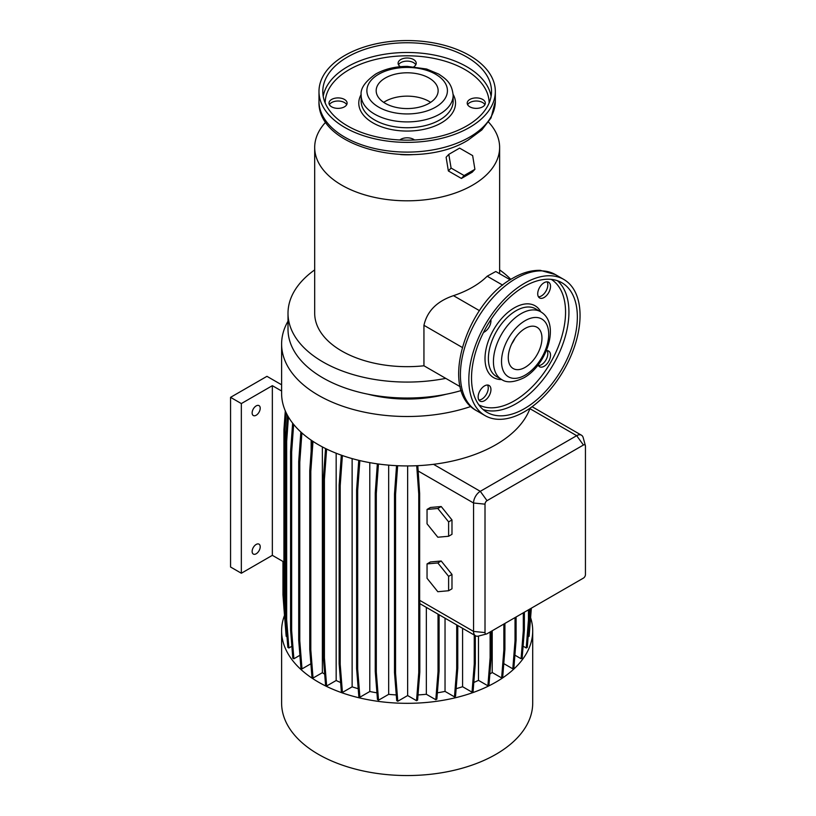 <?xml version="1.0" encoding="UTF-8"?>
<svg xmlns="http://www.w3.org/2000/svg" width="816" height="816" viewBox="0 0 816 816"><rect width="100%" height="100%" fill="white"/><g stroke="black" fill="none" stroke-linecap="round" stroke-linejoin="round"><path stroke-width="1.22" d="M427.043 578.289L437.825 591.712L448.616 590.743L451.982 588.795L451.982 574.423L441.201 561L430.409 561.969L427.043 563.917L427.043 578.289M448.616 590.743L448.616 576.361L451.982 574.423M448.616 576.361L437.825 562.948L441.201 561M437.825 562.948L427.043 563.917M524.443 411.743A78.642 45.4 -60 0 1 485.122 415.64A78.642 45.4 -60 0 1 473.066 352.614A78.642 45.4 -60 0 1 524.443 283.315A78.642 45.4 -60 0 1 563.764 279.419A78.642 45.4 -60 0 1 575.821 342.445A78.642 45.4 -60 0 1 524.443 411.743M511.632 344.026A23.827 13.76 120 0 0 515.008 338.191M525.116 328.46A23.827 13.76 -60 0 1 537.03 327.277A23.827 13.76 -60 0 1 540.682 346.372A23.827 13.76 -60 0 1 525.116 367.373A23.827 13.76 -60 0 1 513.203 368.557A23.827 13.76 -60 0 1 509.551 349.462A23.827 13.76 -60 0 1 525.116 328.46M524.443 286.426A74.827 43.207 -60 0 1 561.857 282.724A74.827 43.207 -60 0 1 573.322 342.689A74.827 43.207 -60 0 1 524.443 408.632A74.827 43.207 -60 0 1 487.03 412.335A74.827 43.207 -60 0 1 475.555 352.369A74.827 43.207 -60 0 1 524.443 286.426M484.541 400.687A9.058 5.233 120 0 0 490.457 392.7A9.058 5.233 120 0 0 489.07 385.448A9.058 5.233 120 0 0 484.541 385.897A9.058 5.233 120 0 0 478.625 393.873A9.058 5.233 120 0 0 480.012 401.125A9.058 5.233 120 0 0 484.541 400.687M487.519 385.019A9.058 5.233 -60 0 1 481.848 399.126A9.058 5.233 -60 0 1 478.87 399.993M483.541 332.377A9.058 5.233 120 0 0 484.541 331.888A9.058 5.233 120 0 0 490.865 319.688M544.119 297.493A9.058 5.233 120 0 0 550.035 289.507A9.058 5.233 120 0 0 548.648 282.254A9.058 5.233 120 0 0 544.119 282.703A9.058 5.233 120 0 0 538.203 290.68A9.058 5.233 120 0 0 539.59 297.942A9.058 5.233 120 0 0 544.119 297.493M547.097 281.826A9.058 5.233 -60 0 1 541.426 295.933A9.058 5.233 -60 0 1 538.448 296.81M538.121 364.936A9.058 5.233 120 0 0 539.59 366.731A9.058 5.233 120 0 0 544.119 366.282A9.058 5.233 120 0 0 550.035 358.306A9.058 5.233 120 0 0 548.648 351.053A9.058 5.233 120 0 0 546.353 350.676M547.097 350.625A9.058 5.233 -60 0 1 541.426 364.732A9.058 5.233 -60 0 1 538.448 365.599M400.585 154.571A52.428 30.274 0 0 0 413.732 154.571M325.798 122.074A92.463 53.387 0 0 0 314.69 147.431A92.463 53.387 0 0 0 371.77 196.748A92.463 53.387 0 0 0 472.535 185.181A92.463 53.387 0 0 0 499.627 147.431A92.463 53.387 0 0 0 488.519 122.074M451.778 172.91L456.644 175.705M256.173 405.909A5.722 3.305 -60 0 1 259.029 405.623A5.722 3.305 -60 0 1 259.906 410.203A5.722 3.305 -60 0 1 256.173 415.242A5.722 3.305 -60 0 1 253.317 415.528A5.722 3.305 -60 0 1 252.44 410.948A5.722 3.305 -60 0 1 256.173 405.909M256.173 553.789A5.722 3.305 120 0 0 259.906 548.75A5.722 3.305 120 0 0 259.029 544.16A5.722 3.305 120 0 0 256.173 544.445A5.722 3.305 120 0 0 252.44 549.484A5.722 3.305 120 0 0 253.317 554.064A5.722 3.305 120 0 0 256.173 553.789M314.69 147.431L314.69 313.283A92.463 53.387 0 0 0 423.943 365.782L423.943 325.309C427.145 311.09 436.999 301.216 453.482 295.667A92.463 53.387 -0 0 0 472.535 287.212A92.463 53.387 -0 0 0 487.183 276.206L502.687 285.151M314.69 269.892A119.156 68.789 0 0 0 288.007 313.283L288.007 329.236A119.156 68.789 0 0 0 461.254 390.538M288.007 313.283A119.156 68.789 0 0 0 445.75 378.369L460.183 386.702M368.128 394.24A95.329 55.039 0 0 0 446.189 394.24M288.007 321.208A125.542 72.481 0 0 0 281.612 344.026L281.612 393.455A125.542 72.481 0 0 0 433.51 464.314A125.542 72.481 0 0 0 495.934 444.7A125.542 72.481 0 0 0 529.9 408.663A125.542 72.481 0 0 0 530.094 408.143M281.612 344.026A125.542 72.481 0 0 0 344.893 406.96A125.542 72.481 0 0 0 470.924 406.46M284.468 615.478A125.542 72.481 0 0 0 281.612 630.839L281.612 703.066A125.542 72.481 0 0 0 359.111 770.029A125.542 72.481 0 0 0 495.934 754.321A125.542 72.481 0 0 0 532.705 703.066L532.705 630.839A125.542 72.481 0 0 0 530.604 617.641M281.612 630.839A125.542 72.481 0 0 0 359.111 697.802A125.542 72.481 0 0 0 495.934 682.094A125.542 72.481 0 0 0 532.705 630.839M331.643 106.835A9.058 5.233 180 0 1 328.991 103.132A9.058 5.233 180 0 1 334.58 98.308A9.058 5.233 180 0 1 344.454 99.44A9.058 5.233 180 0 1 347.106 103.132A9.058 5.233 180 0 1 341.516 107.967A9.058 5.233 180 0 1 331.643 106.835M346.698 104.693A9.058 5.233 0 0 0 344.454 102.551A9.058 5.233 0 0 0 329.399 104.693M400.36 66.688A9.058 5.233 180 0 1 398.106 63.24A9.058 5.233 180 0 1 403.696 58.405A9.058 5.233 180 0 1 413.559 59.537A9.058 5.233 180 0 1 416.211 63.24A9.058 5.233 180 0 1 413.957 66.688M415.803 64.79A9.058 5.233 0 0 0 413.559 62.648A9.058 5.233 0 0 0 398.514 64.79M469.863 106.835A9.058 5.233 180 0 1 467.211 103.132A9.058 5.233 180 0 1 472.801 98.308A9.058 5.233 180 0 1 482.674 99.44A9.058 5.233 180 0 1 485.326 103.132A9.058 5.233 180 0 1 479.737 107.967A9.058 5.233 180 0 1 469.863 106.835M484.918 104.693A9.058 5.233 0 0 0 482.674 102.551A9.058 5.233 0 0 0 467.619 104.693M399.809 139.985A9.058 5.233 180 0 1 413.559 139.342A9.058 5.233 180 0 1 414.508 139.985M344.811 55.468A88.179 50.908 0 0 0 318.985 91.463A88.179 50.908 0 0 0 373.412 138.496A88.179 50.908 0 0 0 469.506 127.459A88.179 50.908 0 0 0 495.332 91.463A88.179 50.908 0 0 0 440.905 44.431A88.179 50.908 0 0 0 344.811 55.468M466.813 125.899A84.364 48.705 0 0 0 491.518 91.463A84.364 48.705 0 0 0 439.447 46.461A84.364 48.705 0 0 0 347.504 57.018A84.364 48.705 0 0 0 322.799 91.463A84.364 48.705 0 0 0 374.87 136.456A84.364 48.705 0 0 0 466.813 125.899M429.063 103.336A30.977 17.891 0 0 0 438.141 90.688A30.977 17.891 0 0 0 419.016 74.154A30.977 17.891 0 0 0 385.254 78.04A30.977 17.891 0 0 0 376.176 90.688A30.977 17.891 0 0 0 395.301 107.212A30.977 17.891 0 0 0 429.063 103.336M430.634 102.357A30.977 17.891 0 0 0 385.254 101.388A30.977 17.891 0 0 0 383.683 102.357M472.648 155.611L459.602 148.114L448.82 154.346L451.085 168.055L464.12 175.552L474.902 169.32L472.648 155.611M448.82 154.346L446.117 157.243L448.372 170.962L461.417 178.449L464.12 175.552M448.372 170.962L451.085 168.055M461.417 178.449L472.199 172.217L474.902 169.32M310.896 663.765L302.002 668.906L300.941 668.294L298.717 640.213L298.717 461.54L299.778 462.152L301.9 432.949M298.717 461.54L300.859 432.011M298.717 640.213L299.778 640.825L299.778 462.152M302.002 668.906L299.778 640.825M311.161 451.36L311.161 440.161M369.791 462.652L369.791 691.509L359.897 697.221L358.836 696.619L356.612 668.539L356.612 489.865L357.673 490.477L359.846 460.591M356.612 489.865L358.754 460.326M356.612 668.539L357.673 669.151L357.673 490.477M359.897 697.221L357.673 669.151M529.502 619.293L528.452 619.905L526.228 647.975L527.279 647.363L529.502 619.293L529.502 609.236M526.228 647.975L523.087 646.17M528.452 619.905L528.452 609.848M475.31 663.479L474.249 664.091L472.025 692.162L473.086 691.55L475.31 663.479L475.31 635.664M472.025 692.162L462.59 686.715L462.59 628.32M474.249 664.091L474.249 635.052M528.115 636.837L529.125 636.256L531.349 608.185L530.288 608.777L529.502 618.701M286.997 636.735L286.161 636.256L283.937 608.185L283.937 429.512L284.998 430.124L286.243 412.947M283.937 429.512L285.294 410.856M283.937 608.185L284.998 608.797L284.998 430.124M285.61 616.59L284.998 608.797M322.371 446.903L322.371 672.68L313.038 678.065L311.977 677.453L309.754 649.383L309.754 470.71L310.814 471.322L312.987 441.385M309.754 470.71L311.936 440.681M309.754 649.383L310.814 649.995L310.814 471.322M313.038 678.065L310.814 649.995M388.671 465.14L388.671 694.345L378.532 700.189L377.471 699.577L375.248 671.507L375.248 492.833L376.309 493.445L378.451 464.008M375.248 492.833L377.349 463.855M375.248 671.507L376.309 672.119L376.309 493.445M378.532 700.189L376.309 672.119M489.845 674.057A111.527 64.393 0 0 0 492.211 672.496L501.636 677.933L502.687 677.321L504.91 649.25L504.91 623.434M501.636 677.933L503.86 649.862L504.91 649.25M492.211 672.496L492.211 630.768M503.86 649.862L503.86 624.046M407.643 465.936L407.643 695.558L416.537 700.699L418.761 672.619L418.761 493.955L416.721 465.722M417.812 465.671L419.638 493.445L419.638 600.301A9.537 5.508 120 0 0 419.822 602.004L419.822 672.017L418.761 672.619M418.761 493.955L419.638 493.445M416.537 700.699L417.598 700.087L419.822 672.017M283.937 608.134L282.968 594.782L282.968 561.469M285.304 625.495L283.978 608.726M426.35 607.39L426.35 694.273L435.805 699.73L436.856 699.118L439.09 671.048L439.09 614.744M435.805 699.73L438.029 671.66L439.09 671.048M438.029 671.66L438.029 614.132M503.778 663.612L512.805 668.824L513.866 668.212L516.089 640.142L516.089 616.978M512.805 668.824L515.029 640.754L516.089 640.142M515.029 640.754L515.029 617.59M352.124 458.592L352.124 686.848L342.424 692.447L341.363 691.835L339.14 663.765L339.14 485.092L340.201 485.693L342.394 455.542M339.14 485.092L341.312 455.165M339.14 663.765L340.201 664.367L340.201 485.693M342.424 692.447L340.201 664.367M299.911 655.289L293.872 658.777L292.811 658.165L290.588 630.095L290.588 451.421L291.649 452.023L293.648 424.422M290.588 451.421L292.638 423.157M290.588 630.095L291.649 630.697L291.649 452.023M293.872 658.777L291.649 630.697M478.472 636.072L478.472 680.35L487.897 685.797L488.957 685.185L491.181 657.104L491.181 631.36M487.897 685.797L490.12 657.716L491.181 657.104M490.12 657.716L490.12 631.972M407.643 695.558L397.78 701.26L396.719 700.648L394.495 672.568L394.495 493.894L395.556 494.506L397.647 465.722M394.495 493.894L396.545 465.671M394.495 672.568L395.556 673.18L395.556 494.506M397.78 701.26L395.556 673.18M336.161 453.227L336.161 680.503L326.645 685.991L325.584 685.379L323.36 657.308L323.36 478.635L324.421 479.247L326.614 449.045M323.36 478.635L325.553 448.525M323.36 657.308L324.421 657.92L324.421 479.247M326.645 685.991L324.421 657.92M291.873 646.272L288.895 647.986L287.834 647.374L285.61 619.303L285.61 440.63L286.671 441.242L288.425 417.007M285.61 440.63L287.446 415.293M285.61 619.303L286.671 619.915L286.671 441.242M288.895 647.986L286.671 619.915M445.036 618.181L445.036 691.407L454.481 696.854L455.542 696.242L457.766 668.171L457.766 625.535M454.481 696.854L456.705 668.783L457.766 668.171M456.705 668.783L456.705 624.923M514.896 655.166L521.087 658.736L522.138 658.124L524.372 630.054L524.372 612.204M521.087 658.736L523.311 630.666L524.372 630.054M523.311 630.666L523.311 612.816M427.043 523.811L437.825 537.224L448.616 536.265L448.616 521.883L437.825 508.47L427.043 509.429L427.043 523.811M427.043 509.429L430.409 507.481L441.201 506.522L437.825 508.47M448.616 521.883L451.982 519.935L441.201 506.522M448.616 536.265L451.982 534.317L451.982 519.935M585.439 574.607L585.439 446.179A2.856 1.652 120 0 0 585.368 445.607A2.856 1.652 120 0 0 583.42 445.016L487.03 500.667A2.856 1.652 120 0 0 485.01 504.166L485.01 632.584A2.856 1.652 120 0 0 486.499 633.981A2.856 1.652 120 0 0 487.03 633.757L583.42 578.105A2.856 1.652 120 0 0 585.439 574.607M486.499 633.981L478.513 636.062A9.537 5.508 -60 0 1 475.524 635.786A9.537 5.508 -60 0 1 473.555 631.421L473.555 503.003A9.537 5.508 -60 0 1 480.287 491.324L576.677 435.673A9.537 5.508 -60 0 1 581.451 435.203A9.537 5.508 -60 0 1 583.185 437.651L585.368 445.607M510.173 279.806L495.791 271.504L487.183 276.206M423.943 365.782L445.75 378.369M510.847 279.388A119.156 68.789 0 0 0 499.627 269.892M437.356 692.825A111.527 64.393 0 0 0 445.036 691.407M322.371 672.68A111.527 64.393 0 0 0 324.707 674.2M388.671 694.345A111.527 64.393 0 0 0 396.27 694.926M473.8 682.472A111.527 64.393 0 0 0 478.472 680.35M336.161 680.503A111.527 64.393 0 0 0 340.629 682.523M418.006 694.926A111.527 64.393 0 0 0 426.35 694.273M369.791 691.509A111.527 64.393 0 0 0 376.941 692.825M456.144 688.684A111.527 64.393 0 0 0 462.59 686.715M352.124 686.848A111.527 64.393 0 0 0 358.214 688.694M241.342 403.573L230.561 397.341L230.561 567.018L241.342 573.24L272.35 555.339L272.35 385.672L241.342 403.573L241.342 573.24M230.561 397.341L266.954 376.329L281.612 384.795M283.937 562.03L272.35 555.339M281.612 391.017L272.35 385.672M476.697 410.774A78.642 45.4 -60 0 1 464.641 347.759A78.642 45.4 -60 0 1 516.018 278.45A78.642 45.4 -60 0 1 555.339 274.553L540.365 270.361C531.42 270.127 522.271 272.717 512.917 278.144C466.232 302.96 438.345 390.772 476.697 410.774L485.122 415.64M525.116 375.156A33.364 19.258 -60 0 1 501.524 361.539A33.364 19.258 -60 0 1 525.116 320.678A33.364 19.258 -60 0 1 548.709 334.295A33.364 19.258 -60 0 1 525.116 375.156M501.534 379.43A39.086 22.562 -60 0 1 495.536 348.116A39.086 22.562 -60 0 1 521.067 313.67A39.086 22.562 -60 0 1 540.61 311.732L535.561 308.815A39.086 22.562 -60 0 0 516.018 310.753A39.086 22.562 -60 0 0 490.487 345.199A39.086 22.562 -60 0 0 496.475 376.513L501.534 379.43C506.481 383.071 513.947 382.52 523.933 377.777C546.628 365.333 560.959 323.452 540.61 311.732M501.718 379.542A41.463 23.939 -60 0 1 485.734 350.737A41.463 23.939 -60 0 1 514.335 307.836A41.463 23.939 -60 0 1 540.804 311.845M551.259 279.378A72.451 41.83 -60 0 1 561.459 337.661A72.451 41.83 -60 0 1 514.335 400.84A72.451 41.83 -60 0 1 478.829 404.838M557.41 280.704A74.827 43.207 -60 0 1 563.683 341.669A74.827 43.207 -60 0 1 516.018 403.767A74.827 43.207 -60 0 1 483.052 409.489M495.332 101.194L491.069 117.861L481.807 129.958L468.221 140.026C417.945 171.544 316.72 149.134 318.985 101.194A88.179 50.908 0 0 0 373.412 148.226A88.179 50.908 0 0 0 469.506 137.19A88.179 50.908 0 0 0 495.332 101.194L495.332 91.463M491.099 96.329A84.364 48.705 0 0 0 435.509 55.315A84.364 48.705 0 0 0 347.504 66.749A84.364 48.705 0 0 0 323.218 96.329M489.141 102.959A81.977 47.328 0 0 0 438.386 59.374A81.977 47.328 0 0 0 349.187 69.666A81.977 47.328 0 0 0 325.176 102.959M361.182 94.442A48.379 27.928 0 0 0 381.827 126.929A48.379 27.928 0 0 0 441.364 122.89A48.379 27.928 0 0 0 453.135 94.442M361.162 95.35L361.162 101.194A45.992 26.551 0 0 0 389.558 125.725A45.992 26.551 0 0 0 439.681 119.972A45.992 26.551 0 0 0 453.155 101.194L453.155 95.35C451.86 82.671 445.862 78.938 438.651 74.042L426.595 69.013L407.327 66.382C395.291 66.422 384.785 68.952 375.819 73.96C365.089 81.518 360.203 88.648 361.162 95.35A45.992 26.551 0 0 0 389.558 119.891A45.992 26.551 0 0 0 439.681 114.128A45.992 26.551 0 0 0 453.155 95.35M378.675 74.246A40.27 23.256 0 0 0 378.675 107.131A40.27 23.256 0 0 0 435.632 107.131A40.27 23.256 0 0 0 435.632 74.246A40.27 23.256 0 0 0 378.675 74.246M529.9 408.663L576.677 435.673L583.42 445.016M433.51 464.314L480.287 491.324L487.03 500.667M418.006 470.924L473.555 503.003L485.01 504.166M485.01 632.584L473.555 631.421L419.638 600.301M453.482 295.667L479.441 310.651M423.943 325.309L462.223 347.412M318.985 101.194L318.985 91.463M581.451 435.203L532.093 406.715M499.627 273.717L499.627 147.431M475.524 635.786L419.822 603.626M563.764 279.419L555.339 274.553"/></g></svg>
